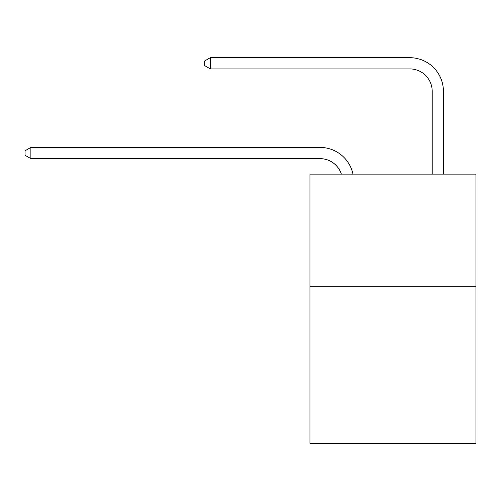 <?xml version="1.0" encoding="UTF-8"?>
<svg xmlns="http://www.w3.org/2000/svg" width="501" height="501" viewBox="0 0 501 501"><rect width="100%" height="100%" fill="white"/><g stroke="black" fill="none" stroke-linecap="round" stroke-linejoin="round"><path stroke-width="0.75" d="M475.95 286.278L475.95 443.31L309.95 443.31L309.95 174.116L475.95 174.116L475.95 286.278L309.95 286.278M320.039 158.635A22.432 22.432 -52 0 1 341.369 174.116A22.432 22.432 -38.2 0 0 320.039 158.635L30.88 158.635L25.05 155.272L25.05 150.788L30.88 147.419L320.039 147.419A33.648 33.648 128 0 1 352.967 174.116M432.206 174.116L432.206 91.339A22.432 22.432 102 0 0 409.774 68.906L210.345 68.906L204.514 65.543L204.514 61.053L210.345 57.69L409.774 57.69A33.648 33.648 56.5 0 1 443.423 91.339L443.423 174.116M432.206 91.339A22.432 22.432 -123.5 0 0 409.774 68.906A22.432 22.432 -123.5 0 1 432.206 91.339A22.432 22.432 -123.5 0 0 409.774 68.906A22.432 22.432 -123.5 0 1 432.206 91.339A22.432 22.432 -123.5 0 0 409.774 68.906A22.432 22.432 -123.5 0 1 432.206 91.339A22.432 22.432 -123.5 0 0 409.774 68.906A22.432 22.432 -123.5 0 1 432.206 91.339A22.432 22.432 -123.5 0 0 409.774 68.906A22.432 22.432 -123.5 0 1 432.206 91.339A22.432 22.432 -123.5 0 0 409.774 68.906A22.432 22.432 -123.5 0 1 432.206 91.339A22.432 22.432 -123.5 0 0 409.774 68.906A22.432 22.432 -123.5 0 1 432.206 91.339A22.432 22.432 -123.5 0 0 409.774 68.906A22.432 22.432 -123.5 0 1 432.206 91.339A22.432 22.432 -123.5 0 0 409.774 68.906A22.432 22.432 -123.5 0 1 432.206 91.339A22.432 22.432 -123.5 0 0 409.774 68.906A22.432 22.432 -123.5 0 1 432.206 91.339A22.432 22.432 -123.5 0 0 409.774 68.906A22.432 22.432 -123.5 0 1 432.206 91.339A22.432 22.432 -123.5 0 0 409.774 68.906A22.432 22.432 -123.5 0 1 432.206 91.339A22.432 22.432 -123.5 0 0 409.774 68.906A22.432 22.432 -123.5 0 1 432.206 91.339A22.432 22.432 -123.5 0 0 409.774 68.906A22.432 22.432 -123.5 0 1 432.206 91.339A22.432 22.432 -123.5 0 0 409.774 68.906A22.432 22.432 -123.5 0 1 432.206 91.339A22.432 22.432 -123.5 0 0 409.774 68.906A22.432 22.432 -123.5 0 1 432.206 91.339A22.432 22.432 -123.5 0 0 409.774 68.906A22.432 22.432 -123.5 0 1 432.206 91.339A22.432 22.432 -123.5 0 0 409.774 68.906A22.432 22.432 -123.5 0 1 432.206 91.339A22.432 22.432 -123.5 0 0 409.774 68.906A22.432 22.432 -123.5 0 1 432.206 91.339A22.432 22.432 -123.5 0 0 409.774 68.906M30.88 147.419L30.88 158.635M210.345 57.69L210.345 68.906"/></g></svg>
